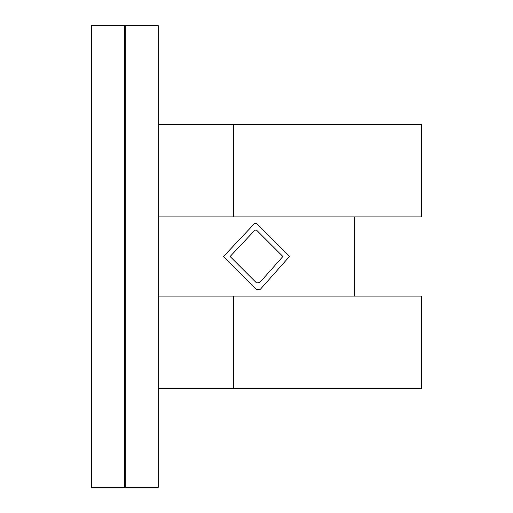 <?xml version="1.0" encoding="UTF-8"?>
<svg xmlns="http://www.w3.org/2000/svg" width="513" height="513" viewBox="0 0 513 513"><rect width="100%" height="100%" fill="white"/><g stroke="black" fill="none" stroke-linecap="round" stroke-linejoin="round"><path stroke-width="0.77" d="M223.521 256.5L254.486 223.585L256.5 223.521L289.479 256.5L260.392 289.249L256.5 289.479L223.521 256.5L254.486 223.585L256.5 223.521L289.479 256.5L260.392 289.249L256.5 289.479L223.521 256.5L254.486 223.585L256.5 223.521L289.479 256.5L260.392 289.249L256.5 289.479L223.521 256.5L254.486 223.585L256.5 223.521L289.479 256.5L260.392 289.249L256.5 289.479L223.521 256.5L254.486 223.585L256.5 223.521L289.479 256.5L260.392 289.249L256.5 289.479L223.521 256.5L254.486 223.585L256.5 223.521L289.479 256.5L260.392 289.249L256.5 289.479L223.521 256.5L254.486 223.585L256.5 223.521L289.479 256.5L260.392 289.249L256.5 289.479L223.521 256.5L254.486 223.585L256.5 223.521L289.479 256.5L260.392 289.249L256.5 289.479L223.521 256.5L254.486 223.585L256.5 223.521L289.479 256.5L260.392 289.249L256.5 289.479L223.521 256.5L254.486 223.585L256.5 223.521L289.479 256.5L260.392 289.249L256.5 289.479L223.521 256.5L254.486 223.585L256.5 223.521L289.479 256.5L260.392 289.249L256.5 289.479L223.521 256.5L254.486 223.585L256.5 223.521L289.479 256.5L260.392 289.249L256.5 289.479L223.521 256.5L254.486 223.585L256.5 223.521L289.479 256.5L260.392 289.249L256.5 289.479L223.521 256.5L254.486 223.585L256.5 223.521L289.479 256.5L260.392 289.249L256.5 289.479L223.521 256.5L254.486 223.585L256.5 223.521L289.479 256.5L260.392 289.249L256.5 289.479L223.521 256.5L254.486 223.585L256.5 223.521L289.479 256.5L260.392 289.249L256.5 289.479L223.521 256.5L254.486 223.585L256.5 223.521L289.479 256.5L260.392 289.249L256.5 289.479L223.521 256.5L254.486 223.585L256.5 223.521L289.479 256.5L260.392 289.249L256.5 289.479L223.521 256.5L254.486 223.585L256.5 223.521L289.479 256.5L260.392 289.249L256.5 289.479L223.521 256.5L254.486 223.585L256.5 223.521L289.479 256.5L260.392 289.249L256.5 289.479L223.521 256.5L254.486 223.585L256.5 223.521L289.479 256.5L260.392 289.249L256.5 289.479L223.521 256.5L254.486 223.585L256.5 223.521L289.479 256.5L260.392 289.249L256.5 289.479L223.521 256.5L254.486 223.585L256.5 223.521L289.479 256.5L260.392 289.249L256.5 289.479L223.521 256.5L254.486 223.585L256.5 223.521L289.479 256.5L260.392 289.249L256.5 289.479L223.521 256.5L254.486 223.585L256.5 223.521L289.479 256.5L260.392 289.249L256.5 289.479L223.521 256.5L254.486 223.585L256.5 223.521L289.479 256.5L260.392 289.249L256.5 289.479L223.521 256.5L254.486 223.585L256.5 223.521L289.479 256.5L260.392 289.249L256.5 289.479L223.521 256.5L254.486 223.585L256.5 223.521L289.479 256.5L260.392 289.249L256.5 289.479L223.521 256.5L254.486 223.585L256.5 223.521L289.479 256.5L260.392 289.249L256.5 289.479L223.521 256.5L254.486 223.585L256.5 223.521L289.479 256.5L260.392 289.249L256.5 289.479L223.521 256.5L254.486 223.585L256.5 223.521L289.479 256.5L260.392 289.249L256.5 289.479L223.521 256.5L254.486 223.585L256.5 223.521L289.479 256.5L260.392 289.249L256.5 289.479L223.521 256.5L254.486 223.585L256.5 223.521L289.479 256.5L260.392 289.249L256.5 289.479L223.521 256.5L254.486 223.585L256.5 223.521L289.479 256.5L260.392 289.249L256.5 289.479L223.521 256.5L254.486 223.585L256.5 223.521L289.479 256.5L260.392 289.249L256.5 289.479L223.521 256.5L254.486 223.585L256.5 223.521L289.479 256.5L260.392 289.249L256.5 289.479L223.521 256.5L254.486 223.585L256.5 223.521L289.479 256.5L260.392 289.249L256.5 289.479L223.521 256.5L254.486 223.585L256.5 223.521L289.479 256.5L260.392 289.249L256.5 289.479L223.521 256.5L254.486 223.585L256.5 223.521L289.479 256.5L260.392 289.249L256.5 289.479L223.521 256.5L254.486 223.585L256.5 223.521L289.479 256.5L260.392 289.249L256.5 289.479L223.521 256.5L254.486 223.585L256.5 223.521L289.479 256.5L260.392 289.249L256.5 289.479L223.521 256.5L254.486 223.585L256.5 223.521L289.479 256.5L260.392 289.249L256.5 289.479L223.521 256.5L254.486 223.585L223.521 256.5M289.479 256.5L260.392 289.249L289.479 256.5M124.588 296.072L125.243 296.072M158.222 388.412L421.391 388.412L421.391 296.072L158.222 296.072M158.222 216.928L421.391 216.928L421.391 124.588L158.222 124.588M125.243 216.928L124.588 216.928M124.588 25.65L124.588 487.35L91.609 487.35L91.609 25.65L124.588 25.65M158.222 25.65L158.222 487.35L125.243 487.35L125.243 25.65L158.222 25.65M125.243 124.588L124.588 124.588M124.588 388.412L125.243 388.412M259.616 282.701L256.5 282.881L230.119 256.5L254.89 230.164L256.5 230.119L282.881 256.5L259.616 282.701L256.5 282.881L230.119 256.5M254.89 230.164L256.5 230.119L282.881 256.5M233.415 216.928L233.415 124.588M233.415 388.412L233.415 296.072M354.336 216.928L354.329 296.072M158.671 296.072L158.222 294.943M158.222 218.057L158.677 216.928"/></g></svg>
